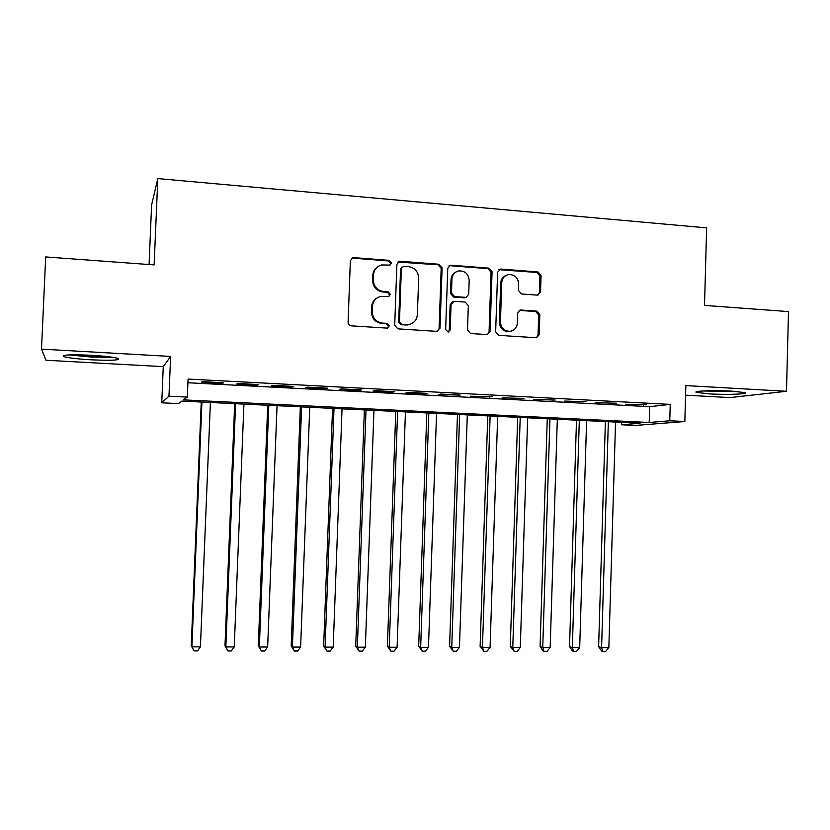 <?xml version="1.0" encoding="UTF-8"?>
<svg xmlns="http://www.w3.org/2000/svg" width="830" height="830" viewBox="0 0 830 830"><rect width="100%" height="100%" fill="white"/><g stroke="black" fill="none" stroke-linecap="round" stroke-linejoin="round"><path stroke-width="1.25" d="M391.542 262.934L389.312 260.392L353.85 257.632L352.854 257.705L350.364 260.776L348.081 322.216C348.206 324.302 349.295 325.516 351.329 325.848L387.309 328.13L389.28 325.92L387.039 323.389L382.474 323.088C376.032 322.009 372.608 318.149 372.193 311.509L372.38 306.405C372.94 300.989 375.793 297.659 380.949 296.403L388.544 296.58L390.411 294.401L388.181 291.87L383.616 291.538C377.183 290.417 373.759 286.537 373.344 279.907L373.531 274.813C374.04 269.615 376.737 266.337 381.634 264.967L389.778 265.081L391.542 262.934M390.142 264.978L390.764 263.473L388.533 260.931L353.165 258.182L351.256 258.628M387.579 328.078L388.502 326.283L386.272 323.773L382.474 323.088M388.876 296.497L389.633 294.847L387.403 292.326L382.848 291.994L383.616 291.538M732.226 391.158C714.827 390.11 691.981 390.951 696.443 392.393L709.515 393.897C726.333 394.893 749.314 394.136 745.112 392.652L732.226 391.158M91.196 355.271C70.322 354.369 61.223 354.825 63.9 356.641C68.475 357.938 77.553 358.996 91.134 359.805C111.573 360.708 120.589 360.251 118.182 358.446C113.886 357.17 104.891 356.112 91.196 355.271M537.311 295.138L540.538 292.077L541.067 275.498L538.048 271.97L500.915 269.076L497.627 272.147L495.655 331.834L498.726 335.362L536.429 337.758L539.189 334.677L539.822 314.601L536.803 311.094L520.358 309.995L517.702 313.066L517.37 323.057C516.883 327.736 514.434 330.496 510.014 331.326C504.184 331.17 500.988 328.037 500.449 321.926L501.735 282.656C502.171 278.257 504.422 275.55 508.52 274.554C514.631 274.419 518.003 277.542 518.646 283.933L518.428 290.448L521.479 293.976L537.311 295.138M669.769 420.779L684.843 421.516L635.49 425.437L621.525 424.773L640.086 423.238L181.853 401.108L178.46 403.598L161.746 402.799L168.957 396.19L187.321 397.082L183.523 399.873L649.195 422.48L669.769 420.779L670.235 404.386L188.068 379.071L187.321 397.082M41.5 349.129L45.982 360.251L163.261 366.653L170.627 356.433L41.5 349.129L45.692 256.937L154.141 264.915L157.804 178.585L706.641 227.876L704.514 305.409L788.5 311.592L786.498 391.283L685.839 385.587L684.843 421.516M170.627 356.433L168.957 396.19M442.089 267.851L438.956 264.251L400.309 261.243L399.396 261.305L396.885 264.365L394.707 325.256L397.892 328.856L436.632 331.357L440.004 328.203L442.089 267.851L441.187 268.37L438.064 264.78L397.923 262.062M451.115 265.206L488.995 268.152L492.065 271.711L490.084 331.471L487.303 334.583L470.6 333.546L467.498 329.998L468.328 305.627L465.225 302.068L454.415 301.3L451.064 304.423L450.192 329.873L448.231 332.073L445.648 329.583L447.764 268.298L450.275 265.247L451.115 265.206L450.192 265.725L487.988 268.661L488.995 268.152M685.58 395.163L729.881 397.591L786.498 391.283M223.602 382.744L202.281 381.634L201.545 382.205L222.731 383.304L223.602 382.744M258.753 384.57L237.722 383.481L236.758 384.031L257.663 385.12L258.753 384.57M293.436 386.386L272.686 385.307L271.503 385.846L292.129 386.915L293.436 386.386M327.663 388.17L307.183 387.102L305.793 387.631L326.149 388.689L327.663 388.17M361.444 389.934L341.234 388.876L339.626 389.384L359.722 390.432L361.444 389.934M394.79 391.667L374.838 390.629L373.033 391.127L392.86 392.154L394.79 391.667M427.699 393.389L407.997 392.362L405.995 392.839L425.572 393.856L427.699 393.389M460.183 395.08L440.74 394.063L438.541 394.541L460.183 395.08M492.252 396.75L470.683 396.211L492.252 396.75M523.917 398.41L502.409 397.861L523.917 398.41M555.187 400.039L533.732 399.489L555.187 400.039M586.063 401.647L564.67 401.098L586.063 401.647M616.555 403.235L595.224 402.685L616.555 403.235M187.912 382.744L649.651 406.669L670.235 404.386M625.395 404.262L646.663 404.812L625.395 404.262M157.804 178.585L151.61 204.948L149.078 264.542M621.597 422.346L621.525 424.773M163.261 366.653L161.746 402.799M649.651 406.669L649.195 422.48M222.731 383.304L222.751 382.692M257.663 385.12L257.684 384.518M292.129 386.915L292.15 386.313M326.149 388.689L326.169 388.087M359.722 390.432L359.743 389.841M392.86 392.154L392.881 391.573M425.572 393.856L425.593 393.275M457.87 395.537L457.89 394.966M489.762 397.197L489.783 396.626M521.25 398.836L521.271 398.265M552.344 400.454L552.355 399.894M583.044 402.052L583.065 401.492M613.37 403.639L613.391 403.069M643.323 405.196L643.343 404.635M377.557 266.855C374.62 268.837 373.033 271.659 372.795 275.311L373.531 274.813M382.848 291.994C376.436 290.884 373.023 287.014 372.618 280.395L372.795 275.311M377.09 297.918C373.739 299.879 371.923 302.846 371.653 306.83L372.38 306.405M381.717 323.472C375.295 322.393 371.871 318.544 371.467 311.914L371.653 306.83M437.524 331.284L439.101 328.566L441.187 268.37M403.764 266.254L401.378 268.432L399.469 321.833L401.699 324.354L408.464 324.603C413.828 323.493 416.805 320.152 417.386 314.56L418.673 278.185C418.268 271.618 414.896 267.758 408.547 266.617L403.764 266.254M402.021 266.897L400.568 268.951L401.378 268.432M410.902 323.97L407.644 324.976L400.89 324.727L398.67 322.206L400.568 268.951M487.428 334.563L489.067 331.824L491.049 272.209L487.988 268.661M452.464 301.83L450.14 304.838L449.269 330.236L450.192 329.873M448.283 332.062L449.269 330.236M469.178 280.384C468.504 273.858 465.018 270.705 458.731 270.922C454.622 271.981 452.36 274.699 451.935 279.088L451.458 293.042L454.57 296.621L466.066 297.368L468.711 294.297L469.178 280.384M455.909 272.022C452.9 273.547 451.261 276.058 451.012 279.565L451.935 279.088M466.367 297.306L464.427 297.835L453.647 297.057L450.534 293.498L451.012 279.565M450.192 265.725L448.926 265.89M506.01 275.436C502.752 276.846 500.988 279.409 500.698 283.134L501.735 282.656M511.114 331.129L508.956 331.668C503.136 331.512 499.951 328.389 499.411 322.289L500.698 283.134M536.398 337.758L538.058 335.009L538.691 314.985L535.682 311.489L519.196 310.41M538.006 295.107L539.417 292.523L539.936 275.975L536.927 272.468L498.882 269.677M201.254 402.042L191.253 645.74L191.896 646.85L200.424 646.871L210.384 402.488M201.929 402.073L191.896 646.85L194.075 650.917L191.253 645.74M200.424 646.871L197.488 650.928L194.075 650.917M110.961 357.035L91.258 356.776L71.37 354.815M68.921 354.898L91.258 357.056L113.357 357.388M702.844 390.971L738.669 391.625M736.355 391.428L705.137 390.857M234.693 403.66L224.992 645.813L225.833 646.923L234.247 646.933L243.927 404.106M235.585 403.702L225.833 646.923L227.928 650.959L224.992 645.813M234.247 646.933L231.29 650.969L227.928 650.959M267.727 405.248L258.296 645.885L259.344 646.985L267.654 647.006L277.044 405.704M268.806 405.299L259.344 646.985L261.346 651L258.296 645.885M267.654 647.006L264.666 651.011L261.346 651M300.336 406.825L291.174 645.958L292.419 647.058L300.626 647.068L309.746 407.281M301.612 406.887L292.419 647.058L294.339 651.042L291.174 645.958M300.626 647.068L297.617 651.042L294.339 651.042M332.55 408.381L323.648 646.03L325.09 647.12L333.193 647.13L342.043 408.837M334.013 408.453L325.09 647.12L326.927 651.083L323.648 646.03M333.193 647.13L330.164 651.083L326.927 651.083M364.36 409.916L355.728 646.103L357.346 647.182L365.345 647.192L373.946 410.383M366.009 409.999L357.346 647.182L359.1 651.125L355.728 646.103M365.345 647.192L362.295 651.125L359.1 651.125M395.775 411.431L387.403 646.165L389.208 647.244L397.103 647.265L405.445 411.898M397.612 411.524L389.208 647.244L390.878 651.156L387.403 646.165M397.103 647.265L394.032 651.166L390.878 651.156M426.817 412.935L418.683 646.238L420.665 647.307L428.477 647.327L436.559 413.402M428.82 413.029L420.665 647.307L422.263 651.197L418.683 646.238M428.477 647.327L425.385 651.197L422.263 651.197M457.475 414.419L449.59 646.3L451.748 647.369L459.457 647.379L467.3 414.886M459.654 414.523L451.748 647.369L453.263 651.239L449.59 646.3M459.457 647.379L456.344 651.239L453.263 651.239M487.77 415.882L480.124 646.373L482.448 647.431L490.063 647.442L497.668 416.359M490.115 415.996L482.448 647.431L483.89 651.27L480.124 646.373M490.063 647.442L486.93 651.28L483.89 651.27M517.702 417.324L510.284 646.435L512.774 647.493L520.296 647.504L527.673 417.801M520.202 417.449L512.774 647.493L514.144 651.311L510.284 646.435M520.296 647.504L517.152 651.311L514.144 651.311M547.271 418.756L540.091 646.508L542.737 647.545L550.166 647.566L557.314 419.233M549.937 418.88L542.737 647.545L544.034 651.342L542.976 650.917L540.091 646.508M550.166 647.566L547.012 651.353L544.034 651.342M576.497 420.167L569.536 646.57L572.337 647.608L579.682 647.618L586.603 420.654M579.309 420.302L572.337 647.608L573.572 651.384L572.441 650.959L569.536 646.57M579.682 647.618L576.508 651.384L573.572 651.384M605.381 421.557L598.627 646.632L601.594 647.659L608.847 647.68L615.549 422.045M608.349 421.702L601.594 647.659L602.756 651.415L601.563 650.99L598.627 646.632M608.847 647.68L605.651 651.415L602.756 651.415M388.533 260.931L389.312 260.392M386.272 323.773L387.039 323.389M387.403 292.326L388.181 291.87M372.618 280.395L373.344 279.907M371.467 311.914L372.193 311.509M353.165 258.182L353.85 257.632M439.101 328.566L440.004 328.203M399.51 261.782L400.309 261.243M438.064 264.78L438.956 264.251M398.67 322.206L399.469 321.833M400.89 324.727L401.699 324.354M405.663 325.038L406.482 324.665M491.049 272.209L492.065 271.711M489.067 331.824L490.084 331.471M450.14 304.838L451.064 304.423M450.534 293.498L451.458 293.042M453.647 297.057L454.57 296.621M464.427 297.835L465.381 297.399M499.411 322.289L500.449 321.926M519.87 310.379L520.96 309.984M535.682 311.489L536.803 311.094M538.691 314.985L539.822 314.601M538.058 335.009L539.189 334.677M499.878 269.584L500.915 269.076M536.927 272.468L538.048 271.97M539.936 275.975L541.067 275.498M539.417 292.523L540.538 292.077M696.443 392.393L696.463 391.75M352.169 258.255L352.854 257.705M398.597 261.844L399.396 261.305M407.644 324.976L408.464 324.603M465.111 297.804L466.066 297.368M449.362 265.766L450.275 265.247M508.956 331.668L510.014 331.326M519.279 310.399L520.358 309.995M499.11 269.626L500.148 269.117"/></g></svg>
